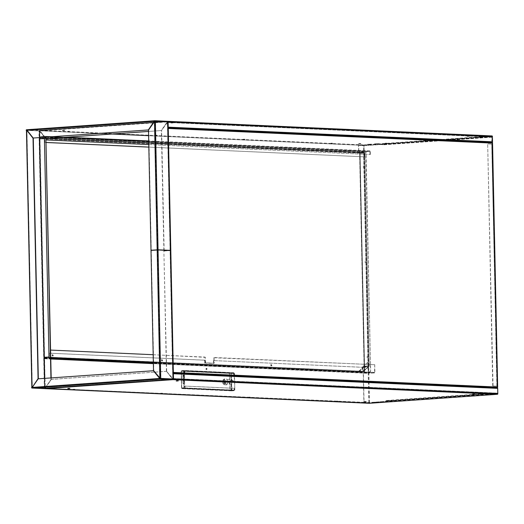 <?xml version="1.0" encoding="UTF-8"?>
<svg xmlns="http://www.w3.org/2000/svg" width="524" height="524" viewBox="0 0 524 524"><rect width="100%" height="100%" fill="white"/><g stroke="black" fill="none" stroke-linecap="round" stroke-linejoin="round"><path stroke-width="0.39" stroke-dasharray="2.62 1.97" d="M162.152 359.569A0.675 0.439 86 0 0 162.211 360.912A0.675 0.439 86 0 0 162.152 359.569M161.844 359.588A0.675 0.439 86 0 0 161.903 360.931A0.675 0.439 86 0 0 161.844 359.588M52.859 354.637A0.675 0.439 86 0 0 52.924 355.979A0.675 0.439 86 0 0 52.859 354.637M52.557 354.656A0.675 0.439 86 0 0 52.616 356.006A0.675 0.439 86 0 0 52.557 354.656M271.439 364.501A0.675 0.439 86 0 0 271.498 365.844A0.675 0.439 86 0 0 271.439 364.501M271.131 364.521A0.675 0.439 86 0 0 271.19 365.863A0.675 0.439 86 0 0 271.131 364.521M365.405 365.994A0.675 0.439 86 0 0 365.464 367.337A0.675 0.439 86 0 0 365.405 365.994M365.097 366.014A0.675 0.439 86 0 0 365.163 367.363A0.675 0.439 86 0 0 365.097 366.014M224.914 384.118L231.569 383.882A2.803 1.827 86 0 0 232.368 381.564A2.803 1.827 86 0 0 231.47 379.166L226.787 379.5A2.803 1.827 -94 0 1 227.685 381.891A2.803 1.827 -94 0 1 226.885 384.21L224.914 384.118A2.803 1.827 -94 0 1 224.809 379.409M226.787 379.5L231.47 379.166M230.848 380.686L233.082 380.529A0.956 0.622 -94 0 1 233.39 381.354A0.956 0.622 -94 0 1 233.114 382.147L230.219 382.278A0.956 0.622 -94 0 1 230.18 380.653L230.848 380.686A0.956 0.622 -94 0 1 231.163 381.511A0.956 0.622 -94 0 1 230.888 382.304M224.947 381.963A1.179 0.766 86 0 0 224.095 380.751A1.179 0.766 86 0 0 223.407 381.891A1.179 0.766 86 0 0 224.259 383.103A1.179 0.766 86 0 0 224.947 381.963M224.744 381.8A1.179 0.766 -94 0 1 225.431 380.653A1.179 0.766 -94 0 1 226.289 381.865A1.179 0.766 -94 0 1 225.595 383.011A1.179 0.766 -94 0 1 224.744 381.8M222.536 381.852A2.509 1.638 86 0 0 223.755 384.302A2.509 1.638 86 0 0 225.818 382.003A2.509 1.638 86 0 0 223.427 379.631A2.509 1.638 86 0 0 222.536 381.852M223.394 381.734A3.242 2.116 86 0 0 224.973 384.911A3.242 2.116 86 0 0 227.639 381.931A3.242 2.116 86 0 0 224.547 378.865A3.242 2.116 86 0 0 223.394 381.734M69.181 131.262L67.773 131.321L69.181 131.262M69.194 131.662L67.779 131.721L69.194 131.662M156.879 135.218L155.464 135.277L156.879 135.218M156.886 135.618L155.477 135.677L156.886 135.618M371.483 144.166L367.245 144.342L371.483 144.166M371.49 144.565L367.252 144.748L371.49 144.565M378.78 143.655L374.542 143.831L378.78 143.655M378.786 144.054L374.549 144.231L378.786 144.054M64.321 130.188L62.441 130.273L64.321 130.188M64.328 130.594L62.448 130.673L64.328 130.594M360.564 143.556L358.678 143.635L360.564 143.556M360.571 143.956L358.685 144.041L360.571 143.956M172.802 122.57L170.916 122.649L172.802 122.57M172.809 122.97L170.929 123.048L172.809 122.97M469.039 135.932L467.159 136.017L469.039 135.932M469.052 136.338L467.166 136.417L469.052 136.338M332.275 143.131L330.86 143.19L332.275 143.131M332.281 143.537L330.867 143.596L332.281 143.537M244.577 139.174L243.162 139.233L244.577 139.174M244.584 139.574L243.175 139.639L244.584 139.574M386.522 143.131L385.107 143.19L386.522 143.131M386.529 143.537L385.114 143.596L386.529 143.537M74.585 389.208L73.177 389.267L74.585 389.208M162.283 393.164L160.868 393.223L162.283 393.164M384.184 401.6L379.946 401.777L384.184 401.6M376.88 402.111L372.643 402.288L376.88 402.111M365.968 401.502L364.082 401.581L365.968 401.502M178.14 380.516L176.261 380.594L178.14 380.516M474.384 393.884L472.497 393.963L474.384 393.884M69.725 388.133L67.845 388.212L69.725 388.133M337.679 401.076L336.264 401.135L337.679 401.076M249.981 397.12L248.566 397.179L249.981 397.12M391.926 401.076L390.511 401.135L391.926 401.076M206.325 368.385A0.603 0.393 86 0 0 206.384 369.59A0.603 0.393 86 0 0 206.325 368.385M206.659 369.571A0.603 0.393 -94 0 1 206.633 368.365A0.603 0.393 -94 0 1 206.659 369.571M391.906 400.401L390.577 400.388L391.906 400.401M390.865 400.749L392.188 400.762L390.865 400.749M386.529 143.93L385.206 143.923L386.529 143.93M385.487 144.283L386.817 144.29L385.487 144.283M363.623 166.154A0.76 0.576 92.6 0 1 363.656 167.673A0.76 0.576 92.6 0 1 363.623 166.154M363.669 167.647A0.734 0.557 -87.4 0 0 363.643 166.18A0.734 0.557 -87.4 0 0 363.669 167.647M366.204 261.915A0.76 0.576 92.6 0 1 365.058 262A0.76 0.576 92.6 0 1 366.204 261.915M365.09 261.993A0.734 0.557 -87.4 0 0 366.204 261.921A0.734 0.557 -87.4 0 0 365.09 261.993M367.606 356.241A0.76 0.576 92.6 0 1 367.638 357.761A0.76 0.576 92.6 0 1 367.606 356.241A0.734 0.557 -87.4 0 0 367.651 357.735A0.734 0.557 -87.4 0 0 367.619 356.268M51.188 377.909L51.214 379.238L45.202 387.832L44.337 388.042L44.743 388.055L44.127 358.75A0.458 0.347 92.6 0 1 44.461 358.272L50.239 357.866L374.542 372.492L368.765 372.898A0.458 0.347 92.6 0 0 368.588 372.983L363.951 151.678L358.809 151.076L39.477 136.672L39.352 130.941L38.953 130.921L39.824 131.098L44.18 136.391L39.817 136.698L39.693 130.705L112.411 133.987M50.952 379.225L50.926 377.928M39.444 131.02L44.638 137.262M39.66 138.873L44.429 138.539M51.214 379.238L45.202 387.832L44.337 388.042L45.044 388.035L44.429 358.724L50.795 359.012M26.796 130.109L39.962 130.902L39.405 130.273L39.562 131.085L38.953 130.921L44.337 388.042L32.049 387.243M231.248 373.553L231.89 390.223L231.248 373.553L234.47 373.357L234.817 390.02L234.182 373.343M231.097 372.898L231.11 373.337L181.795 371.11L181.789 370.671L233.652 372.715L184.343 370.494A0.504 0.38 92.6 0 1 184.73 370.966L234.045 373.193L234.084 375.046L184.435 372.846L184.356 370.933L181.795 371.11M181.376 371.3L181.723 387.963L181.376 371.3L183.898 371.123L184.265 375.053L184.186 371.136L181.664 371.313M183.747 371.844A0.537 0.347 -94 0 1 184.088 371.326L229.342 373.37A0.537 0.347 -94 0 1 229.702 373.92L230.036 389.712A0.537 0.347 -94 0 1 229.695 390.229L184.441 388.186A0.537 0.347 -94 0 1 184.081 387.636L183.669 371.85A0.537 0.347 -94 0 1 184.009 371.333L229.263 373.37A0.537 0.347 -94 0 1 229.623 373.926L229.951 389.718A0.537 0.347 -94 0 1 229.617 390.236L184.363 388.192A0.537 0.347 -94 0 1 184.003 387.642L183.669 371.85M497.512 388.363L497.623 393.563L497.047 393.603L497.034 393.105L496.739 393.589L493.248 393.432L385.599 400.998L385.585 400.598L389.09 400.664L389.063 401.155L369.348 402.543L368.732 373.357L374.549 372.898A0.458 0.347 92.6 0 0 374.889 372.42L153.342 362.425M45.221 388.592L44.743 388.055A0.616 0.465 -87.4 0 0 45.136 388.638M385.599 400.998L389.332 401.168L369.466 402.563L364.226 402.366A0.537 0.347 -94 0 1 363.859 401.816L363.263 373.409A0.537 0.347 -94 0 1 363.577 372.892L364.383 372.924L364.671 372.197L364.684 372.846A0.458 0.347 -87.4 0 0 364.645 372.905L363.479 373.16A0.537 0.347 86 0 0 363.446 373.396L364.042 401.803A0.537 0.347 86 0 0 364.403 402.353L45.09 388.245L369.387 402.877L497.4 393.884L497.486 393.131L173.182 378.498A0.458 0.347 92.6 0 1 173.018 378.904L496.785 393.589L496.772 393.098L389.09 400.703M231.47 390.413L182.156 388.192L182.169 388.631L231.477 390.858L231.47 390.413L234.018 390.236L182.156 388.192M369.04 402.563L369.047 402.851A0.458 0.347 -87.4 0 0 369.341 403.277M44.985 388.631A0.458 0.347 92.6 0 1 44.743 388.219L44.743 388.055M231.222 390.734L231.49 390.315L231.222 390.734L181.808 388.5L181.166 371.254L181.442 370.841L230.848 373.068L231.49 390.315L231.149 390.387L231.49 390.315M231.136 373.507L230.848 373.068M181.442 370.841L181.396 371.189M181.756 388.146L181.808 388.5M366.053 152.314L365.791 152.301A0.806 0.609 -87.4 0 0 365.254 151.796L365.523 151.803A0.806 0.609 -87.4 0 1 366.053 152.314L370.638 371.221L370.239 364.54L213.93 357.486L213.871 363.237L205.277 362.85L204.982 357.086L50.121 350.098L50.239 357.866M364.37 372.217L370.075 371.811A0.806 0.609 -87.4 0 0 370.638 371.221M370.075 371.811L364.632 372.191L360.04 152.189L365.464 151.809L359.733 152.215L359.746 151.508L358.966 151.469A0.537 0.347 -94 0 1 358.606 150.919L358.501 146.019A0.537 0.347 -94 0 1 358.842 145.502L364.088 145.698L383.686 144.29L383.699 144.788L491.414 137.216L491.401 136.725L491.977 136.679L492.134 144.028L491.754 144.054L497.066 387.773A0.458 0.347 92.6 0 1 497.138 387.472L492.016 142.77A0.458 0.347 92.6 0 1 491.925 142.482L491.505 136.862L491.938 136.698A0.458 0.347 92.6 0 1 491.977 136.731A0.458 0.347 -87.4 0 1 492.121 137.078L492.003 136.345L363.997 145.338L363.964 145.679L383.686 144.29M148.783 144.519L370.324 154.514L148.783 144.552M370.534 364.553L365.791 152.301M369.813 371.798A0.806 0.609 -87.4 0 0 370.376 371.208M39.798 138.893L39.411 138.801L39.929 138.303L359.791 152.733L364.141 366.368L369.276 365.87L364.383 366.211L364.416 366.82L358.658 371.981L358.134 371.719L358.357 372.099L44.533 357.938L43.99 357.453L39.411 138.801L39.896 138.886L44.475 357.335L44.095 357.551L358.134 371.719L358.357 372.099L362.877 371.785L363.204 371.3L358.351 371.699L358.357 372.099L44.494 357.938M369.256 365.87L364.796 152.995L359.942 153.335L359.778 152.176M364.272 366.571L359.929 153.335L364.796 152.995L369.276 365.87M364.416 366.708L369.151 366.381L363.184 371.667L363.04 371.313L358.134 371.719L364.167 366.584M362.562 367.219L363.04 371.313L363.374 371.234L362.562 367.219L367.429 362.608L368.85 366.073L364.304 366.446L358.514 371.634L358.658 371.981L363.184 371.667L369.151 366.381L364.416 366.82M370.324 154.514L370.258 151.357A0.458 0.347 92.6 0 0 369.905 150.925L364.121 151.331L363.964 145.679L359.019 145.489A0.537 0.347 86 0 0 358.685 146.006L358.783 150.905A0.537 0.347 86 0 0 358.809 151.076M370.016 154.534L369.911 151.325L364.134 151.731A0.458 0.347 92.6 0 1 363.951 151.678M213.759 357.748L374.726 364.711L374.542 372.492M374.726 364.711L374.889 372.42M497.486 393.131A0.458 0.347 -87.4 0 1 497.355 393.504L497.355 393.504A0.458 0.347 92.6 0 1 497.315 393.537M496.719 393.589L389.063 401.155L389.352 400.67L389.332 401.168M383.948 144.303L383.987 144.794L383.679 144.29L380.214 144.133L380.221 144.532L487.877 136.967L491.381 137.177M380.214 144.133L487.87 136.567L491.335 136.725L491.643 137.229L491.663 136.731L492.239 136.692L492.35 141.814M492.364 142.679L492.396 144.041L492.023 144.107L497.093 386.24L497.466 386.214L497.492 387.518M389.057 400.755L496.739 393.138M389.05 400.755L496.706 393.19L493.241 393.033L385.585 400.598M493.248 393.432L493.241 393.033M497.171 386.162L493.045 385.978L487.674 143.904L492.023 144.107L497.125 386.201M496.876 386.181L491.807 144.087L496.876 386.181L493.045 385.978M487.975 143.877L492.095 144.067M487.87 136.567L487.877 136.967M380.221 144.532L383.725 144.742M363.839 372.872L363.577 372.892A0.537 0.347 -94 0 1 363.604 372.892L44.127 358.75M364.684 372.846L368.588 372.983M492.743 385.998L487.674 143.904M359.746 151.508L359.268 151.449A0.537 0.347 -94 0 1 359.189 151.429M359.759 152.215L360.047 151.488M360.04 152.189L364.671 372.197M214.061 357.728L214.178 363.217L205.585 362.824L205.166 357.361M153.185 354.715L205.467 357.342M44.429 358.724L50.252 358.265A0.458 0.347 -87.4 0 0 50.586 357.787L50.605 350.084M374.424 364.73L370.501 364.553M45.994 138.598L46.204 139.888M45.627 136.292L66.293 137.222L45.601 136.292A0.458 0.347 92.6 0 1 45.955 136.725L45.994 138.539M46.02 139.882L45.68 138.218M46.204 139.928L45.712 139.901M45.68 138.159L45.647 136.744L369.951 151.377M45.601 136.292L39.831 137.105A0.458 0.347 92.6 0 1 39.477 136.672M491.938 136.698L167.346 121.869L39.962 130.902L44.776 136.751L369.911 151.325L45.647 136.744M46.322 138.631L44.874 137.242M497.04 393.773L172.697 379.068L496.883 393.439M172.579 378.806L497.158 393.203M491.505 136.862L167.202 122.23L167.628 127.849A0.458 0.347 -87.4 0 0 167.713 128.138L170.497 250.387M170.497 250.524L172.835 372.839A0.458 0.347 -87.4 0 0 172.763 373.14L172.855 378.57M167.647 121.313L167.235 121.699L167.228 121.293L167.202 122.23M167.346 121.869L491.65 136.502M167.634 122.066A0.458 0.347 92.6 0 1 167.818 122.446L492.121 137.078M26.809 130.306L27.058 129.716L363.99 144.932A0.458 0.347 -87.4 0 0 363.656 145.417L363.663 145.698M363.99 144.932L491.997 135.939M497.381 388.356L173.077 373.756L173.117 373.016M39.411 130.679L167.235 121.699L167.497 121.941L161.484 130.535L148.508 131.452M172.887 379.055L172.638 379.638M173.189 378.996L173.044 379.658M173.182 378.498L173.189 378.963M167.628 121.313L39.811 130.293L39.693 130.705M31.584 387.465L31.99 387.478L26.606 130.365L38.953 130.921M39.824 131.098L45.202 387.832M39.811 130.293A0.616 0.465 -87.4 0 0 39.352 130.941L39.66 130.921M39.398 137.629L39.254 130.902L26.842 130.345L32.291 387.275M26.934 130.515L31.99 387.478M32.193 387.459L44.638 388.015L44.442 378.387M32.468 388.061L32.193 387.649M173.496 379.009L44.809 388.219L44.815 388.625L45.352 388.015L32.193 387.419M32.043 387.642L45.044 388.035M172.697 379.068L166.527 371.326L51.365 379.415L45.352 388.015L172.697 379.068M51.365 379.415L44.809 388.219L172.632 379.238L166.527 371.326M154.475 120.762L154.881 120.736L154.475 120.769M33.431 138.048L27.065 130.122L154.888 121.142L27.065 130.122M38.206 378.819L32.462 387.433L159.997 378.472L173.031 379.258M160.744 378.433L160.036 378.439M173.189 379.029L172.789 379.016L170.398 250.564M44.926 137.242L39.7 130.889L167.235 121.928L161.222 130.528L148.508 131.419M154.495 121.522L167.647 122.118L167.641 121.712L39.817 130.699M167.706 121.712L492.003 136.345L167.706 121.712M167.818 122.446L167.654 121.712L154.495 121.123M153.637 370.743L38.475 378.832M51.103 379.402L154.77 372.119M154.816 372.119L166.265 371.313M166.671 371.123L163.888 250.989L170.149 250.544L172.789 379.016L166.409 371.11L173.025 378.852L159.872 378.262M170.097 250.538L157.75 249.981L151.259 250.42L153.781 370.54L160.134 378.269L157.449 249.987M164.156 251.003L170.339 250.564M170.09 250.374L167.405 121.902L161.372 130.705L167.647 122.118L170.333 250.407M169.147 250.459L163.888 250.826L163.874 250.223M169.409 250.472L163.888 250.826M164.15 250.839L161.634 130.718M157.442 249.824L154.757 121.535L148.482 130.122M166.409 371.11L163.888 250.989M163.874 250.092L161.372 130.705M148.744 130.135L151.259 250.256M167.981 127.928L167.916 127.188M39.352 130.941L39.352 130.784A0.458 0.347 92.6 0 1 39.686 130.306M230.796 373.429L181.291 371.195L181.645 388.153L231.149 390.387L230.907 373.422M233.082 380.529L230.18 380.653M230.219 382.278L232.446 382.12A0.956 0.622 -94 0 1 232.414 380.496M232.446 382.12L233.114 382.147M229.597 383.791A2.803 1.827 -94 0 1 229.499 379.081M231.569 383.882L226.885 384.21M183.976 375.04L183.282 375.001A0.59 0.386 86 0 0 182.909 375.57L183.243 375.544L183.407 383.201L183.073 383.227A0.59 0.386 86 0 0 183.472 383.83L184.219 383.863L184.245 387.786L184.16 383.869M182.909 375.57L183.073 383.227M183.243 375.544A0.59 0.386 -94 0 1 183.616 374.974L183.59 374.974M183.472 383.83L183.806 383.81A0.59 0.386 -94 0 1 183.407 383.201M184.265 375.053L183.616 374.974M183.806 383.81L184.658 383.856L184.474 375.027M184.009 375.033L184.219 383.863M184.245 387.786L181.723 387.963M184.533 387.799L182.018 387.976M184.396 370.992L231.11 373.337M233.711 373.212L233.743 375.066L184.435 372.846M233.743 375.066L234.084 375.046M184.769 372.819L184.73 370.966M234.045 373.193A0.504 0.38 -87.4 0 0 233.652 372.715M184.343 370.494L181.789 370.671M231.543 373.566L234.47 373.357M234.817 390.02L231.89 390.223M234.529 390.007L231.601 390.21M231.477 390.858L234.032 390.675A0.504 0.38 -87.4 0 0 234.398 390.151L185.083 387.924A0.504 0.38 92.6 0 1 184.717 388.454L182.169 388.631M185.083 387.924L185.051 386.07L234.359 388.297L234.018 390.236M234.359 388.297L234.398 390.151M234.064 390.17L184.749 387.95L184.71 386.096L185.051 386.07M184.71 386.096L234.025 388.317M214.093 360.597L362.392 367.285L363.204 371.3L49.394 357.139L49.308 353.163L204.399 360.158A0.537 0.354 -94 0 1 204.76 360.709L204.812 363.001L213.799 363.401L213.753 361.115A0.537 0.354 -94 0 1 214.093 360.597L362.091 367.304L362.903 371.32L49.086 357.165L44.52 357.538L44.533 357.938L44.095 357.551L39.896 138.886M44.481 137.982L44.455 137.989A0.458 0.347 92.6 0 1 44.809 138.421L364.671 152.851A0.458 0.347 -87.4 0 0 364.311 152.418L359.791 152.733L359.674 153.191M358.351 371.771L44.396 357.532M44.533 357.938L49.053 357.623L362.877 371.785L362.87 371.378L49.046 357.217M359.798 153.034L39.51 138.722L44.095 357.551M44.455 137.989L39.929 138.303L39.804 138.703M364.363 152.87L359.798 153.139L39.942 138.709L44.461 138.388L364.363 152.87L364.449 156.853L148.836 147.087M363.374 371.234L363.184 371.667M363.06 371.306L368.844 366.119L363.04 371.313M367.73 362.588L369.151 366.053M49.394 357.139A0.458 0.347 92.6 0 1 49.053 357.623M49.086 357.165L49.308 353.163M364.671 152.851L364.75 156.833M364.324 152.818L44.461 138.388L364.324 152.818M46.256 142.463L44.586 142.423L44.507 138.441M44.894 142.397L44.809 138.421M362.254 367.245L367.429 362.608M204.76 360.709L204.812 363.001M204.458 360.735A0.537 0.354 86 0 0 204.091 360.178L204.399 360.158M49.001 353.183L204.091 360.178M213.785 360.617A0.537 0.354 86 0 0 213.445 361.141L213.753 361.115M213.799 363.401L213.445 361.141M204.504 363.021L213.497 363.427M364.449 156.853L148.836 147.126M46.256 142.495L44.586 142.423M44.743 378.361L44.94 387.826M39.562 131.085L39.7 137.609M153.368 363.643L368.732 373.357M45.051 388.199L369.348 402.825M44.743 388.219L369.047 402.851M364.39 372.178L364.278 366.78M369.466 402.563L364.088 145.698M383.987 144.755L491.643 137.19M497.007 393.151L389.352 400.716M383.679 144.29L491.335 136.725M368.824 402.576L363.446 145.711M364.344 372.217L359.733 152.215M368.51 373.023L363.872 151.639M383.692 144.69L491.342 137.124M50.252 358.265L50.776 358.285M153.355 362.916L374.549 372.898M374.581 372.44L50.278 357.807M44.468 358.671L50.789 358.953M153.368 363.584L368.772 373.304M44.461 358.272L368.765 372.898M45.955 136.725L62.684 137.478M148.711 141.362L370.258 151.357M369.905 150.925L148.705 140.943L369.931 150.925M364.121 151.331L39.817 136.698L364.121 151.331M364.082 151.279L39.778 136.646M364.134 151.731L45.005 137.334L364.101 151.737M491.794 137.059L167.49 122.426M497.178 393.157L172.874 378.524M167.51 122.472L491.813 137.105M497.066 387.773L172.763 373.14M167.628 127.849L491.925 142.482M497.138 387.472L172.835 372.839M167.713 128.138L492.016 142.77M363.957 145.39L148.593 135.677M111.907 134.02L39.654 130.758M492.239 143.091L167.935 128.459M173.044 372.492L497.348 387.125M497.499 393.747L173.195 379.114M39.405 130.273L167.228 121.293M32.462 387.662L160.285 378.682M45.09 388.002L172.625 379.042M167.235 121.699L154.888 121.142M27.071 130.319L154.606 121.358M157.75 249.981L160.442 378.459M172.763 378.839L170.077 250.557M157.744 249.817L155.052 121.345M170.071 250.374L167.385 122.105M173.097 379.252L497.4 393.884M167.804 121.837L492.108 136.469M148.593 135.618L363.997 145.338M363.656 145.417L39.352 130.784M497.355 387.085L173.051 372.453M167.942 128.498L492.246 143.124M184.35 375.007L184.54 383.843M184.304 375.046L184.487 383.882M233.665 373.16L184.35 370.933L233.665 373.16M234.032 390.675L184.717 388.454M364.082 366.387L359.615 153.165M364.311 152.418L45.581 138.035L364.344 152.418M368.85 366.073L363.066 371.254M225.431 380.653L224.095 380.751M223.755 384.302L224.973 384.911M69.391 131.688L69.378 131.288M157.082 135.644L157.076 135.244M372.079 144.644L372.066 144.244M379.376 144.133L379.369 143.733M64.59 130.627L64.583 130.227M360.833 143.995L360.826 143.589M173.071 123.002L173.064 122.603M469.308 136.371L469.301 135.971M332.478 143.556L332.471 143.157M244.78 139.6L244.774 139.201M386.725 143.563L386.719 143.157M73.177 389.267L73.183 389.666M160.868 393.223L160.881 393.622M379.946 401.777L379.952 402.177M372.643 402.288L372.656 402.687M364.082 401.581L364.088 401.98M176.261 380.594L176.267 381M472.497 393.963L472.51 394.362M67.845 388.212L67.851 388.618M336.264 401.135L336.27 401.535M248.566 397.179L248.579 397.578M390.511 401.135L390.518 401.535M392.188 400.762L392.181 400.356M386.817 144.29L386.81 143.89M389.083 401.155L496.739 393.589M497.283 386.175L492.206 144.08M390.583 400.795L390.577 400.388M385.212 144.329L385.206 143.923M359.621 152.196L364.232 372.204M360.027 152.189L364.632 372.191M26.855 130.424L32.239 387.367M172.632 379.238L44.828 388.219M170.149 250.544L172.835 378.937M167.457 121.994L170.143 250.38M392.116 401.102L392.129 401.502M250.177 397.146L250.184 397.546M337.875 401.102L337.882 401.502M69.987 388.166L69.993 388.572M474.646 393.917L474.652 394.317M178.402 380.548L178.415 380.955M366.23 401.535L366.237 401.934M377.47 402.19L377.476 402.589M384.773 401.672L384.78 402.078M162.479 393.19L162.486 393.589M74.781 389.234L74.788 389.633M385.114 143.596L385.107 143.19M243.175 139.639L243.162 139.233M330.867 143.596L330.86 143.19M467.166 136.417L467.159 136.017M170.929 123.048L170.916 122.649M358.685 144.041L358.678 143.635M62.448 130.673L62.441 130.273M374.549 144.231L374.542 143.831M367.252 144.748L367.245 144.342M155.477 135.677L155.464 135.277M67.779 131.721L67.773 131.321M223.427 379.631L224.547 378.865M225.595 383.011L224.259 383.103M181.166 371.247L181.52 388.074M233.684 372.715L184.376 370.494M39.411 138.794L43.99 357.453M363.329 371.608L369.099 366.433"/><path stroke-width="0.79" d="M74.591 389.607L73.183 389.666L74.591 389.607M162.289 393.563L160.881 393.622L162.289 393.563M384.19 402L379.952 402.177L384.19 402M376.894 402.511L372.656 402.687L376.894 402.511M365.975 401.901L364.088 401.98L365.975 401.901M178.153 380.915L176.267 381L178.153 380.915M474.39 394.284L472.51 394.362L474.39 394.284M69.731 388.533L67.851 388.618L69.731 388.533M337.685 401.476L336.27 401.535L337.685 401.476M249.987 397.519L248.579 397.578L249.987 397.519M391.932 401.476L390.518 401.535L391.932 401.476M44.298 357.316L49.007 356.988L44.429 138.539L49.001 356.988L44.239 357.322L44.743 378.361M50.926 377.928L45.916 138.814L51.188 377.909M44.638 137.262L45.916 138.814M44.422 138.539L39.66 138.873L44.239 357.322M492.35 141.814L492.364 142.679M497.492 387.518L497.512 388.363M50.605 350.084L153.185 354.715M46.204 139.888L148.783 144.519M148.783 144.552L46.204 139.928M44.874 137.242L45.68 138.159M154.953 121.299L154.475 120.717A0.616 0.465 92.6 0 1 154.953 121.299L168.112 121.895L168.217 127.168L492.521 141.801L492.409 136.45A0.537 0.406 -87.4 0 0 491.997 135.939L167.759 121.313M492.521 141.801L492.462 142.816L168.158 128.184A0.458 0.347 92.6 0 1 168.25 128.472L492.553 143.104A0.458 0.347 -87.4 0 0 492.462 142.816M492.553 143.104L497.662 387.066L173.359 372.433A0.458 0.347 92.6 0 1 173.28 372.734L497.584 387.36A0.458 0.347 -87.4 0 0 497.662 387.066M497.584 387.36L497.381 388.356M45.136 388.638A0.616 0.465 -87.4 0 0 45.221 388.638L32.468 388.061L160.292 379.081L497.407 394.284A0.537 0.406 -87.4 0 0 497.8 393.721L497.689 388.369L173.385 373.736L173.496 379.009L160.337 378.42A0.616 0.465 92.6 0 1 159.886 379.068L160.292 379.081L159.997 378.472L153.375 370.73L159.728 378.459L32.193 387.419L32.468 388.061L32.062 388.048A0.616 0.465 92.6 0 1 31.584 387.465L32.193 387.459M497.407 394.284L369.4 403.284A0.458 0.347 -87.4 0 0 369.4 403.284L45.097 388.651A0.458 0.347 92.6 0 1 44.985 388.631M369.341 403.277A0.458 0.347 -87.4 0 0 369.374 403.284L45.071 388.651M148.508 131.452L46.322 138.631L44.926 137.242M26.907 130.345L26.2 130.352A0.616 0.465 92.6 0 1 26.652 129.703L33.163 138.035L148.331 129.945L154.554 120.723M32.291 387.459L38.062 378.642L33.025 138.238L26.848 130.352L26.2 130.352M32.062 388.048L31.892 387.439M26.652 129.703L26.796 130.109M33.025 138.238L26.907 130.43M32.311 387.256L38.062 378.642M33.287 138.244L38.324 378.656M172.638 379.638L44.887 388.618M45.221 388.638L173.044 379.658A0.616 0.465 -87.4 0 0 173.496 379.009L173.496 379.088A0.537 0.406 92.6 0 1 173.103 379.651M45.994 138.598L45.68 138.218M154.475 120.769L27.058 129.716L26.809 130.306L154.344 121.345L148.331 129.945M167.647 121.313L167.693 121.306A0.537 0.406 92.6 0 1 168.106 121.817L168.112 121.895A0.616 0.465 -87.4 0 0 167.628 121.313L154.881 120.736M32.193 387.419L38.206 378.819L153.375 370.73M159.886 379.068L160.337 378.42M170.398 250.564L158.052 249.961L150.997 250.407L153.512 370.534L160.252 378.341M167.706 121.876L170.398 250.354L158.052 249.797L155.359 121.319L154.495 121.522L148.482 130.122L150.997 250.249L158.052 249.797M154.652 121.326L155.359 121.319L154.495 121.522L157.18 249.81M148.593 129.959L33.163 138.035M157.18 249.974L159.872 378.262L160.744 378.433L158.052 249.961M148.508 131.419L46.06 138.618M170.398 250.354L169.409 250.472M150.997 250.249L157.744 249.817L169.147 250.459M173.359 372.433L168.25 128.472M168.217 127.168L492.219 141.821M148.836 147.087L46.256 142.463M148.836 147.126L46.256 142.495M39.7 137.609L39.726 138.867M44.442 378.387L39.398 137.629M50.795 359.012L153.368 363.643M153.342 362.425L50.769 357.794M50.776 358.285L153.355 362.916M50.789 358.953L153.368 363.584M62.684 137.478L148.711 141.362M148.705 140.943L66.273 137.229L148.705 140.943M148.593 135.677L111.907 134.02M32.049 387.243L26.672 130.509M173.09 378.99L170.398 250.518M497.8 393.721L173.496 379.088M112.411 133.987L148.593 135.618M168.106 121.817L492.409 136.45M167.981 127.836L492.233 142.463M497.368 387.753L173.117 373.121M167.981 127.869L492.246 142.495M497.381 387.714L173.117 373.088M26.455 130.43L31.84 387.374M32.023 388.048L45.182 388.638M172.651 379.638L44.854 388.618M154.475 120.762L27.032 129.716M167.673 121.313L154.514 120.717M170.549 250.538L173.241 378.924M167.857 121.981L170.549 250.374M492.029 135.939L167.726 121.306"/></g></svg>
